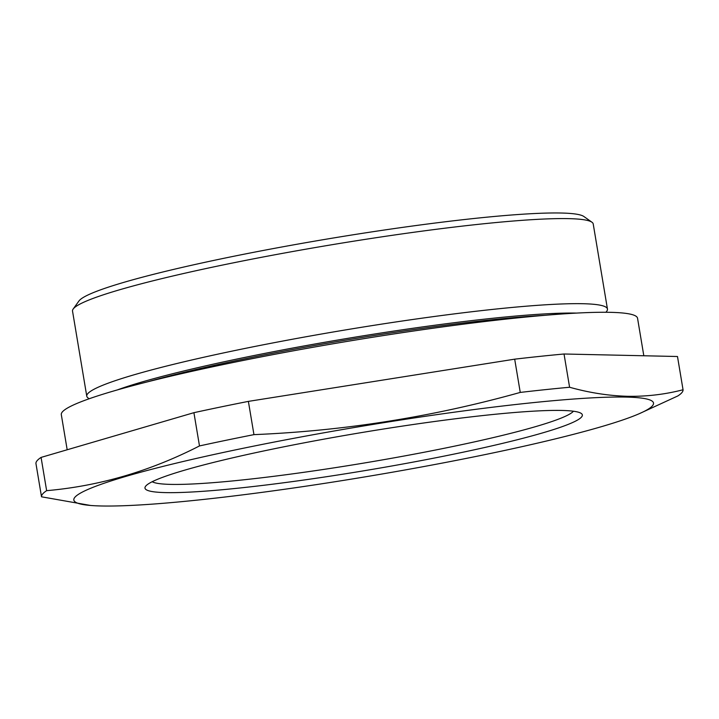 <?xml version="1.0" encoding="UTF-8"?>
<svg xmlns="http://www.w3.org/2000/svg" width="719" height="719" viewBox="0 0 719 719"><rect width="100%" height="100%" fill="white"/><g stroke="black" fill="none" stroke-linecap="round" stroke-linejoin="round"><path stroke-width="1.08" d="M101.19 505.978A293.882 25.228 170.5 0 0 381.825 474.037A293.882 25.228 170.5 0 0 639.461 413.605A293.882 25.228 170.5 0 0 626.132 397.086A293.882 25.228 170.5 0 0 253.439 446.184A293.882 25.228 170.5 0 0 90.54 505.457A293.882 25.228 170.5 0 0 101.19 505.978M639.461 413.605L677.927 395.899A325.204 27.915 170.5 0 0 683.05 389.761C665.039 394.434 646.57 396.609 627.624 396.295C608.723 395.783 589.373 392.772 569.592 387.253A325.204 27.915 170.5 0 0 520.25 392.421C433.206 416.795 344.437 430.87 253.951 434.636A325.204 27.915 170.5 0 0 199.487 445.933C150.253 471.152 99.312 486.062 46.636 490.664A325.204 27.915 170.5 0 0 41.513 496.802L90.54 505.457M643.82 355.77L637.546 318.238A292.121 25.075 170.5 0 0 610.323 312.334A292.121 25.075 170.5 0 0 284.751 352.418A292.121 25.075 170.5 0 0 61.313 414.665L67.182 449.77M606 312.271L606.809 311.138A263.963 22.657 170.5 0 0 607.456 309.053A263.963 22.657 170.5 0 0 582.857 303.715A263.963 22.657 170.5 0 0 288.67 339.943A263.963 22.657 170.5 0 0 86.765 396.187A263.963 22.657 170.5 0 0 88.051 397.949L89.192 398.757M73.176 309.017L78.937 301A256.926 22.055 -9.5 0 1 285.533 246.311A256.926 22.055 -9.5 0 1 561.179 213.022A256.926 22.055 -9.5 0 1 583.864 216.5L591.926 222.207A263.963 22.657 170.5 0 0 568.621 218.639A263.963 22.657 170.5 0 0 285.425 252.836A263.963 22.657 170.5 0 0 73.176 309.017A263.963 22.657 170.5 0 0 72.529 311.111L86.765 396.187M607.456 309.053L593.22 223.969A263.963 22.657 170.5 0 0 591.926 222.207M270.82 449.474A221.731 19.036 -9.5 0 1 581.267 413.452A221.731 19.036 -9.5 0 1 456.502 453.581A221.731 19.036 -9.5 0 1 145.517 486.377A221.731 19.036 -9.5 0 1 270.82 449.474M152.185 481.73A214.693 18.424 170.5 0 0 452.404 446.598A214.693 18.424 170.5 0 0 573.447 411.232M569.592 387.253L564.029 354L677.487 356.507L683.05 389.761M46.636 490.664L41.073 457.41A325.204 27.915 170.5 0 0 35.95 463.548L41.513 496.802M41.073 457.41L193.914 412.679L199.487 445.933M193.914 412.679A325.204 27.915 170.5 0 1 248.379 401.382L253.951 434.636M248.379 401.382L514.687 359.167L520.25 392.421M564.029 354A325.204 27.915 170.5 0 0 514.687 359.167M545.541 315.255A255.937 21.965 170.5 0 0 147.323 381.897M576.575 313.089A255.937 21.965 170.5 0 0 344.805 338.847A255.937 21.965 170.5 0 0 117.278 389.95"/></g></svg>
